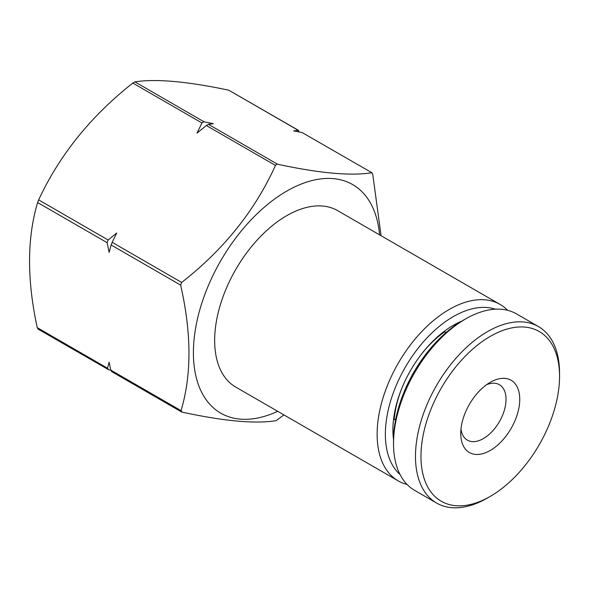 <?xml version="1.0" encoding="UTF-8"?>
<svg xmlns="http://www.w3.org/2000/svg" width="589" height="589" viewBox="0 0 589 589"><rect width="100%" height="100%" fill="white"/><g stroke="black" fill="none" stroke-linecap="round" stroke-linejoin="round"><path stroke-width="0.88" d="M407.087 484.482A101.875 58.819 -60 0 1 398.23 480.896A101.875 58.819 -60 0 1 377.129 434.262A101.875 58.819 -60 0 1 449.164 309.483A101.875 58.819 -60 0 1 500.105 304.439A101.875 58.819 -60 0 1 507.637 310.322M500.105 304.439L337.644 210.641A101.875 58.819 120 0 0 286.703 215.692A101.875 58.819 120 0 0 220.146 305.463A101.875 58.819 120 0 0 235.762 387.098L398.23 480.896M399.983 474.432A96.059 55.462 -60 0 1 385.361 434.262A96.059 55.462 -60 0 1 423.668 341.561A96.059 55.462 -60 0 1 495.386 309.196M277.699 411.306A131.958 76.187 -60 0 1 193.509 347.473A131.958 76.187 -60 0 1 286.703 191.131A131.958 76.187 -60 0 1 379.574 234.849M275.461 165.413L276.337 164.412L277.522 164.228L208.418 124.323L206.356 125.516L275.461 165.413C255.081 210.509 223.813 249.522 181.662 282.448L112.175 242.337L116.718 233.008L108.148 240.01L107.124 242.668L109.134 252.357L111.137 244.98L180.639 285.105L181.662 282.448M180.639 285.105C191.587 333.146 191.712 374.994 181.022 410.651L110.754 370.083L109.134 362.169L107.507 368.206L108.538 369.678L110.769 370.142M181.022 410.651L182.053 412.116L181.508 411.917L111.468 371.482M182.053 412.116C224.232 421.231 255.626 424.065 276.241 420.627L283.92 414.899M461.886 321.071A85.383 49.299 120 0 0 453.28 325.334A85.383 49.299 120 0 0 392.907 429.904A85.383 49.299 120 0 0 393.526 439.482M392.922 428.291A81.503 47.054 120 0 0 393.599 436.618M459.442 322.573A81.503 47.054 120 0 0 451.896 326.151M38.263 329.104L37.24 327.646C26.888 279.841 27.006 238.133 37.608 202.535L107.124 242.668M108.148 240.01L38.646 199.885L37.608 202.535M38.646 199.885C59.533 155.01 90.92 116.07 132.82 83.064L134.881 81.871C155.614 78.602 186.882 81.363 228.687 90.161L298.505 130.353L293.646 130.861L302.216 132.613L372.012 172.798L302.216 132.613M208.418 124.323L213.351 123.69L204.008 121.783L201.953 122.968L197.013 133.121L206.356 125.516M381.068 235.71L372.741 174.197L371.703 172.732C351.169 176.126 319.775 173.291 277.522 164.228M299.278 132.002L298.189 130.287L228.687 90.161M110.754 370.083L111.777 371.549M37.954 329.037L108.538 369.678M112.175 242.337L111.137 244.98M490.254 382.327L490.254 382.327A41.723 24.09 -60 0 1 519.756 399.357A41.723 24.09 -60 0 1 490.254 450.46A41.723 24.09 -60 0 1 460.753 433.423A41.723 24.09 -60 0 1 490.254 382.327L490.254 382.327M460.981 429.072A32.02 18.487 120 0 0 467.386 440.16A32.02 18.487 120 0 0 483.392 438.577A32.02 18.487 120 0 0 504.309 410.356A32.02 18.487 120 0 0 499.406 384.698A32.02 18.487 120 0 0 486.595 384.698M490.254 336.378A97.995 56.581 120 0 0 420.966 456.401A97.995 56.581 120 0 0 490.254 496.409L487.515 497.992A101.875 58.819 120 0 1 436.574 503.035A101.875 58.819 120 0 1 420.958 421.4A101.875 58.819 120 0 1 487.515 331.622A101.875 58.819 120 0 1 538.449 326.578A101.875 58.819 120 0 1 559.55 373.212L559.55 376.386A97.995 56.581 120 0 0 490.254 336.378M393.518 443.723L393.518 440.557A97.995 56.581 120 0 1 462.814 320.534L465.56 318.951A101.875 58.819 120 0 0 465.553 318.951A101.875 58.819 120 0 0 393.518 443.723A101.875 58.819 120 0 0 414.619 490.357L436.574 503.035M487.515 497.992L490.254 496.402A97.995 56.581 120 0 0 490.254 496.402A97.995 56.581 120 0 0 559.55 376.386M538.449 326.578L516.494 313.9A101.875 58.819 120 0 0 465.56 318.951L462.814 320.534M454.899 324.591L455.709 325.054M445.77 332.829L444.408 331.209M393.562 419.28L395.646 419.648M393.886 432.142L393.077 431.671M394.203 419.648A80.045 46.214 -60 0 1 402.037 387.776M421.363 354.298A80.045 46.214 -60 0 1 445.048 331.578M107.507 368.206L37.24 327.646M132.82 83.064L201.953 122.968M204.008 121.783L134.881 81.871"/></g></svg>
